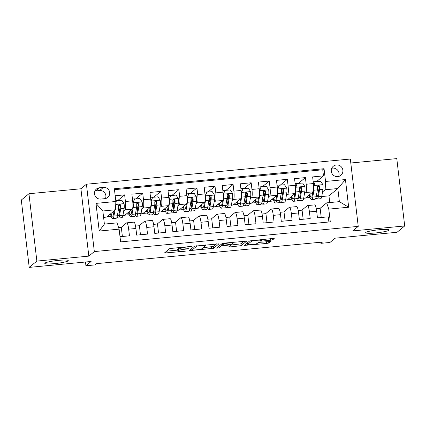 <?xml version="1.0" encoding="UTF-8"?>
<svg xmlns="http://www.w3.org/2000/svg" width="426" height="426" viewBox="0 0 426 426"><rect width="100%" height="100%" fill="white"/><g stroke="black" fill="none" stroke-linecap="round" stroke-linejoin="round"><path stroke-width="0.64" d="M191.743 246.377L169.788 248.539L164.356 253.039L184.708 251.276L186.178 250.951L182.69 251.159A5.799 0.687 173.3 0 1 177.892 251.042A5.799 0.687 173.3 0 1 177.972 250.909L178.425 250.536A5.799 0.687 173.3 0 1 185.06 249.205L188.952 248.677L185.48 248.859A5.799 0.687 173.3 0 1 180.683 248.741A5.799 0.687 173.3 0 1 180.762 248.608L181.215 248.236A5.799 0.687 173.3 0 1 187.855 246.899L191.743 246.377M365.812 232.458A11.811 1.4 173.3 0 0 365.646 232.729A11.811 1.4 173.3 0 0 376.477 232.862A11.811 1.4 173.3 0 0 388.949 230.248A11.811 1.4 173.3 0 0 389.108 229.976A11.811 1.4 173.3 0 0 378.277 229.843A11.811 1.4 173.3 0 0 365.812 232.458M44.964 263.098A11.811 1.4 173.3 0 0 44.799 263.375A11.811 1.4 173.3 0 0 55.63 263.502A11.811 1.4 173.3 0 0 68.101 260.888A11.811 1.4 173.3 0 0 68.266 260.616A11.811 1.4 173.3 0 0 57.435 260.483A11.811 1.4 173.3 0 0 44.964 263.098M336.402 164.958A5.905 5.767 50.5 0 0 331.742 172.988A5.905 5.767 50.5 0 0 340.843 175.342A5.905 5.767 50.5 0 0 336.402 164.958M338.569 176.476A5.905 5.767 50.5 0 0 331.779 168.249M270.611 240.232L272.688 239.817L274.227 238.523L272.731 238.485L249.716 240.903L244.29 245.403L266.724 243.443L268.801 243.022L270.654 241.473L260.195 242.293L258.119 242.708L257.213 243.459A4.846 0.575 173.3 0 1 252.096 244.529A4.846 0.575 173.3 0 1 247.655 244.476A4.846 0.575 173.3 0 1 247.719 244.364L251.276 241.43A4.846 0.575 173.3 0 1 256.393 240.355A4.846 0.575 173.3 0 1 260.84 240.408A4.846 0.575 173.3 0 1 260.771 240.52L260.153 241.052L261.649 241.089L270.611 240.232L270.43 238.709M36.86 261.085L88.826 256.122L80.913 188.771L28.947 193.734L36.86 261.085L29.213 267.39L91.121 261.479L85.924 265.771L94.961 264.908L96.489 263.646L322.434 242.069L320.906 243.331L329.948 242.469L335.145 238.177L397.053 232.266L404.7 225.956L396.787 158.61L350.79 162.998M88.826 256.122L94.332 251.58L358.239 226.376L352.733 230.919L404.7 225.956M219.023 243.837L194.538 246.175L189.107 250.674L213.618 248.294L219.012 243.757M224.204 243.124L246.638 241.159L241.207 245.658L230.173 246.931L228.677 246.894L230.919 245.003L229.417 244.966L221.398 245.951L219.118 247.836L216.616 248.102L222.127 243.539L224.204 243.124M29.213 267.39L21.3 200.044L28.947 193.734M316.433 181.689L323.478 175.874L312.631 176.907L313.414 183.553L306.182 184.245A7.38 1.326 84.5 0 1 305.815 192.536L304.468 193.644M298.36 183.414L305.399 177.599L294.558 178.638L295.335 185.278L288.104 185.97A7.38 1.326 84.5 0 1 287.736 194.261L286.394 195.369M280.281 185.14L287.326 179.325L276.479 180.363L277.262 187.003L270.031 187.696A7.38 1.326 84.5 0 1 269.663 195.987L268.316 197.094M262.208 186.865L269.248 181.05L258.406 182.088L259.184 188.734L251.952 189.421A7.38 1.326 84.5 0 1 251.585 197.712L250.243 198.825M244.13 188.59L251.175 182.781L240.328 183.814L241.111 190.459L233.879 191.146A7.38 1.326 84.5 0 1 233.512 199.437L232.165 200.55M226.052 190.315L233.097 184.506L222.255 185.539L223.032 192.185L215.801 192.877A7.38 1.326 84.5 0 1 215.434 201.163L214.092 202.275M207.979 192.046L215.023 186.231L204.176 187.264L204.959 193.91L197.728 194.602A7.38 1.326 84.5 0 1 197.36 202.893L196.013 204.001M189.9 193.771L196.945 187.957L186.103 188.995L186.881 195.635L179.65 196.327A7.38 1.326 84.5 0 1 179.282 204.618L177.94 205.726M171.827 195.497L178.872 189.682L168.025 190.72L168.808 197.36L161.576 198.053A7.38 1.326 84.5 0 1 161.209 206.344L159.862 207.451M153.749 197.222L160.794 191.407L149.952 192.445L150.729 199.091L143.498 199.778A7.38 1.326 84.5 0 1 143.131 208.069L141.789 209.182M135.676 198.947L142.721 193.138L131.874 194.171L132.656 200.816A7.38 1.326 84.5 0 1 132.289 209.107L124.701 215.364L122.922 215.535M120.004 236.718L129.456 235.818L128.673 229.172A7.38 1.326 84.5 0 0 126.751 222.835A7.38 1.326 84.5 0 0 126.597 222.899L121.053 227.473M126.751 222.835L133.977 222.143A7.38 1.326 84.5 0 1 135.905 228.48L136.687 235.125L147.529 234.092L146.752 227.447A7.38 1.326 84.5 0 0 144.824 221.105A7.38 1.326 84.5 0 0 144.67 221.174L139.126 225.748M144.824 221.105L152.055 220.418A7.38 1.326 -95.5 0 1 153.978 226.754L154.76 233.4L165.607 232.362L164.825 225.721A7.38 1.326 84.5 0 0 162.902 219.379A7.38 1.326 84.5 0 0 162.748 219.449L157.205 224.023M162.902 219.379L170.128 218.692A7.38 1.326 -95.5 0 1 172.056 225.029L172.839 231.675L183.681 230.636L182.903 223.996A7.38 1.326 84.5 0 0 180.975 217.654A7.38 1.326 84.5 0 0 180.821 217.723L175.278 222.297M180.975 217.654L188.207 216.962A7.38 1.326 -95.5 0 1 190.134 223.304L190.912 229.949L201.759 228.911L200.976 222.265A7.38 1.326 84.5 0 0 199.054 215.929A7.38 1.326 84.5 0 0 198.899 215.998L193.356 220.572M199.054 215.929L206.285 215.236A7.38 1.326 -95.5 0 1 208.207 221.579L208.99 228.219L219.832 227.186L219.055 220.54A7.38 1.326 84.5 0 0 217.127 214.203A7.38 1.326 84.5 0 0 216.972 214.273L211.429 218.847M217.127 214.203L224.358 213.511A7.38 1.326 -95.5 0 1 226.286 219.853L227.063 226.494L237.91 225.46L237.128 218.815A7.38 1.326 84.5 0 0 235.205 212.478A7.38 1.326 84.5 0 0 235.051 212.542L229.507 217.116M235.205 212.478L242.437 211.786A7.38 1.326 -95.5 0 1 244.359 218.123L245.142 224.768L255.983 223.735L255.206 217.09A7.38 1.326 84.5 0 0 253.278 210.748A7.38 1.326 84.5 0 0 253.124 210.817L247.581 215.391M253.278 210.748L260.51 210.061A7.38 1.326 -95.5 0 1 262.437 216.397L263.215 223.043L274.062 222.005L273.279 215.364A7.38 1.326 84.5 0 0 271.357 209.022A7.38 1.326 84.5 0 0 271.202 209.091L265.659 213.666M271.357 209.022L278.588 208.335A7.38 1.326 -95.5 0 1 280.51 214.672L281.293 221.318L292.135 220.279L291.357 213.639A7.38 1.326 84.5 0 0 289.43 207.297A7.38 1.326 84.5 0 0 289.275 207.366L283.737 211.94M289.43 207.297L296.661 206.605A7.38 1.326 -95.5 0 1 298.589 212.947L299.366 219.592L310.213 218.554L309.43 211.908A7.38 1.326 84.5 0 0 307.508 205.572A7.38 1.326 84.5 0 0 307.354 205.641L301.81 210.215M313.414 183.553A7.38 1.326 -95.5 0 1 313.046 191.844L305.458 198.101L303.679 198.271M295.335 185.278A7.38 1.326 -95.5 0 1 294.968 193.569L287.385 199.826L285.601 199.996M277.262 187.003A7.38 1.326 -95.5 0 1 276.895 195.294L269.307 201.557L267.528 201.727M259.184 188.734A7.38 1.326 -95.5 0 1 258.816 197.02L251.233 203.282L249.45 203.452M241.111 190.459A7.38 1.326 -95.5 0 1 240.743 198.75L233.155 205.007L231.377 205.178M223.032 192.185A7.38 1.326 -95.5 0 1 222.665 200.476L215.082 206.732L213.298 206.903M204.959 193.91A7.38 1.326 -95.5 0 1 204.592 202.201L197.004 208.458L195.225 208.628M186.881 195.635A7.38 1.326 -95.5 0 1 186.513 203.926L178.931 210.183L177.147 210.353M168.808 197.36A7.38 1.326 -95.5 0 1 168.44 205.651L160.852 211.914L159.074 212.084M150.729 199.091A7.38 1.326 -95.5 0 1 150.362 207.377L142.779 213.639L140.995 213.809M100.77 199.059L104.748 198.676A5.719 5.586 50.5 0 0 109.264 190.901A5.719 5.586 50.5 0 0 103.422 187.392L99.444 187.77A5.719 5.586 50.5 0 0 94.934 195.55A5.719 5.586 50.5 0 0 100.77 199.059M94.332 251.58L86.419 184.229L350.326 159.026L358.239 226.376M323.478 175.874L322.759 169.777L324.048 168.717L114.365 188.739L115.861 201.482L115.494 209.773L106.628 217.09L103.593 217.377M324.048 168.717L325.544 181.46L345.427 179.559L348.676 207.228L328.792 209.123L330.288 221.866L120.611 241.888L119.115 229.151L99.231 231.046L95.978 203.383L115.861 201.482M117.597 200.673L124.642 194.863L125.425 201.503A7.38 1.326 84.5 0 1 125.058 209.794L123.71 210.907M328.899 221.999L328.286 216.829L317.445 217.862L316.662 211.221A7.38 1.326 -95.5 0 0 314.739 204.879L307.508 205.572M142.721 193.138L143.498 199.778M160.794 191.407L161.576 198.053M178.872 189.682L179.65 196.327M196.945 187.957L197.728 194.602M215.023 186.231L215.801 192.877M233.097 184.506L233.879 191.146M251.175 182.781L251.952 189.421M269.248 181.05L270.031 187.696M287.326 179.325L288.104 185.97M305.399 177.599L306.182 184.245M322.759 169.777L114.477 189.666M124.642 194.863L115.19 195.763M329.745 202.563L328.957 195.859L337.829 188.542L325.176 189.746L322.546 191.918M328.957 195.859L321.752 196.546M115.494 209.773L102.842 210.982L104.381 224.087L117.033 222.878L119.115 229.151M80.913 188.771L86.419 184.229M320.778 242.224L320.906 243.331M85.482 262.017L85.924 265.771M319.889 208.49L326.715 202.856L339.368 201.647L337.829 188.542L345.427 179.559M287.635 199.618L291.959 199.208M269.562 201.344L273.886 200.934M251.484 203.074L255.808 202.659M233.411 204.799L237.729 204.384M215.332 206.525L219.656 206.109M197.259 208.25L201.578 207.84M179.181 209.975L183.505 209.565M161.108 211.706L165.426 211.291M143.03 213.431L147.353 213.016M124.956 215.157L129.275 214.741M106.878 216.882L111.202 216.467M305.714 197.893L310.037 197.483M119.264 209.896L118.705 205.135M109.173 214.992L110.664 214.848M122.39 236.494L121.325 227.447L118.636 227.708M127.246 213.261L128.737 213.122M137.337 208.17L136.778 203.41M140.463 234.763L139.403 225.721L135.548 226.089M153.621 224.364L157.476 223.996L158.541 233.038M155.415 206.445L154.856 201.679M145.325 211.536L146.816 211.392M171.699 222.638L175.555 222.271L176.614 231.313M173.494 204.714L172.935 199.954M163.398 209.81L164.889 209.667M189.772 220.913L193.628 220.546L194.693 229.587M191.567 202.989L191.008 198.228M181.476 208.085L182.967 207.941M207.851 219.188L211.706 218.82L212.766 227.862M209.645 201.264L209.086 196.503M199.549 206.36L201.045 206.216M225.924 217.462L229.779 217.09L230.844 226.137M227.718 199.538L227.159 194.778M217.627 204.634L219.118 204.491M244.002 215.732L247.857 215.364L248.917 224.406M245.797 197.813L245.238 193.053M235.7 202.904L237.197 202.765M262.075 214.006L265.93 213.639L266.995 222.681M263.87 196.082L263.311 191.322M253.779 201.178L255.27 201.035M280.154 212.281L284.009 211.914L285.069 220.956M281.948 194.357L281.389 189.597M271.852 199.453L273.348 199.309M298.227 210.556L302.082 210.188L303.147 219.23M300.021 192.632L299.462 187.871M289.93 197.728L291.421 197.584M316.305 208.831L320.16 208.463L321.22 217.505M328.792 209.123L326.715 202.856M325.176 189.746L325.544 181.46M318.1 190.907L317.54 186.146M308.003 196.003L309.5 195.859M102.842 210.982L95.978 203.383M104.381 224.087L99.231 231.046M348.676 207.228L339.368 201.647M105.44 198.569A5.719 5.586 50.5 0 0 99.599 190.544L95.626 190.928A5.719 5.586 50.5 0 0 94.934 191.034M180.597 247.991A5.799 0.687 173.3 0 0 178.206 248.72L178.425 250.536M177.892 251.042L177.679 249.226A5.799 0.687 173.3 0 1 177.759 249.088L178.206 248.72M166.603 251.164L177.78 250.094M203.335 247.655L213.405 246.473L216.584 243.848M191.359 248.8L191.769 248.757M198.143 245.919L196.69 246.207L191.929 250.153L195.555 249.934A5.799 0.687 173.3 0 0 202.19 248.598L205.433 245.924A5.799 0.687 173.3 0 0 205.513 245.786A5.799 0.687 173.3 0 0 200.715 245.669L198.143 245.919L198.106 245.616M244.178 241.212L240.994 243.837L241.207 245.658M230.913 245.019L240.994 243.837M222.244 243.848L221.595 243.981M233.166 243.171A4.846 0.575 173.3 0 0 233.235 243.06A4.846 0.575 173.3 0 0 228.789 243.006A4.846 0.575 173.3 0 0 223.671 244.077L222.393 245.152L223.895 245.19L231.914 244.204L233.166 243.171M246.537 243.528L247.533 243.432M114.051 210.966L113.513 214.108A11.72 2.103 84.5 0 1 112.544 216.168A11.72 2.103 84.5 0 1 110.93 213.538M114.935 210.236L113.939 216.078A14.122 2.529 84.5 0 1 112.773 218.559A14.122 2.529 84.5 0 1 110.425 213.958M115.856 201.636L116.442 200.784L121.868 200.268L124.099 203.734A4.894 0.879 84.5 0 1 124.152 208.325L122.981 215.215A14.122 2.529 84.5 0 1 121.809 217.697L118.375 218.021A14.122 2.529 -95.5 0 0 119.546 215.54L120.718 208.649A4.894 0.879 -95.5 0 0 120.787 205.46L120.499 204.778L119.498 204.459L118.881 204.831L118.62 205.667A4.894 0.879 84.5 0 1 118.545 208.857L117.374 215.748A14.122 2.529 84.5 0 1 116.207 218.229L112.773 218.559M117.336 200.699A5.815 1.044 -95.5 0 0 117.043 200.524L115.766 200.641M119.536 211.11A11.72 2.103 84.5 0 1 118.646 206.221M116.442 200.784L115.819 202.515M117.161 216.759A14.122 2.529 -95.5 0 0 118.375 218.021M113.817 211.158A11.72 2.103 -95.5 0 0 113.934 211.647M118.849 204.874L120.35 205.822A2.492 0.447 84.5 0 1 120.286 206.685L119.12 213.575A11.72 2.103 84.5 0 1 118.146 215.636A11.72 2.103 84.5 0 1 117.475 215.167M135.234 215.029A14.122 2.529 -95.5 0 0 136.453 216.296L139.888 215.966A14.122 2.529 84.5 0 0 141.054 213.485L142.225 206.594A4.894 0.879 84.5 0 0 142.177 202.009L139.941 198.543L134.52 199.059L133.141 202.872A4.894 0.879 84.5 0 1 133.189 207.457L132.017 214.347A14.122 2.529 84.5 0 1 130.846 216.834A14.122 2.529 84.5 0 1 128.498 212.233M133.141 202.872L132.859 203.106M132.124 209.241L131.591 212.382A11.72 2.103 84.5 0 1 130.617 214.443A11.72 2.103 84.5 0 1 129.003 211.813M135.409 198.974A5.815 1.044 -95.5 0 0 135.117 198.793L132.449 199.048M137.614 209.384A11.72 2.103 84.5 0 1 136.725 204.496M132.848 202.909L134.52 199.059M132.699 201.21A5.815 1.044 84.5 0 1 132.976 202.558M136.453 216.296A14.122 2.529 -95.5 0 0 137.619 213.815L138.791 206.924A4.894 0.879 -95.5 0 0 138.865 203.734L138.578 203.053L137.577 202.733L136.959 203.106L136.698 203.942A4.894 0.879 84.5 0 1 136.624 207.132L135.452 214.022A14.122 2.529 84.5 0 1 134.281 216.504L130.846 216.834M131.895 209.427A11.72 2.103 -95.5 0 0 132.007 209.917M136.927 203.149L138.423 204.097A2.492 0.447 84.5 0 1 138.365 204.959L137.193 211.85A11.72 2.103 84.5 0 1 136.224 213.905A11.72 2.103 84.5 0 1 135.553 213.442M153.312 213.304A14.122 2.529 -95.5 0 0 154.526 214.571L157.961 214.241A14.122 2.529 84.5 0 0 159.132 211.759L160.304 204.869A4.894 0.879 84.5 0 0 160.251 200.284L158.019 196.817L152.593 197.334L151.214 201.147A4.894 0.879 84.5 0 1 151.262 205.731L150.09 212.622A14.122 2.529 84.5 0 1 148.924 215.103A14.122 2.529 84.5 0 1 146.576 210.508M151.214 201.147L150.932 201.376M150.202 207.515L149.664 210.657A11.72 2.103 84.5 0 1 148.695 212.718A11.72 2.103 84.5 0 1 147.082 210.087M153.488 197.249A5.815 1.044 -95.5 0 0 153.195 197.068L150.522 197.323M155.687 207.659A11.72 2.103 84.5 0 1 154.798 202.771M150.921 201.184L152.593 197.334M150.777 199.485A5.815 1.044 84.5 0 1 151.049 200.832M154.526 214.571A14.122 2.529 -95.5 0 0 155.698 212.089L156.869 205.199A4.894 0.879 -95.5 0 0 156.938 202.009L156.651 201.328L155.65 201.008L155.032 201.381L154.771 202.212A4.894 0.879 84.5 0 1 154.697 205.407L153.525 212.297A14.122 2.529 84.5 0 1 152.359 214.779L148.924 215.103M149.968 207.702A11.72 2.103 -95.5 0 0 150.085 208.192M155 201.423L156.502 202.371A2.492 0.447 84.5 0 1 156.438 203.229L155.272 210.119A11.72 2.103 84.5 0 1 154.297 212.18A11.72 2.103 84.5 0 1 153.626 211.711M171.385 211.578A14.122 2.529 -95.5 0 0 172.605 212.846L176.039 212.515A14.122 2.529 84.5 0 0 177.205 210.034L178.377 203.143A4.894 0.879 84.5 0 0 178.329 198.559L176.092 195.087L170.672 195.609L169.292 199.421A4.894 0.879 84.5 0 1 169.34 204.006L168.169 210.897A14.122 2.529 84.5 0 1 166.997 213.378A14.122 2.529 84.5 0 1 164.649 208.777M169.292 199.421L169.01 199.65M168.275 205.785L167.743 208.932A11.72 2.103 84.5 0 1 166.768 210.992A11.72 2.103 84.5 0 1 165.155 208.362M171.561 195.523A5.815 1.044 -95.5 0 0 171.268 195.342L168.6 195.598M173.765 205.934A11.72 2.103 84.5 0 1 172.876 201.045M169 199.459L170.672 195.609M168.85 197.76A5.815 1.044 84.5 0 1 169.127 199.102M172.605 212.846A14.122 2.529 -95.5 0 0 173.771 210.364L174.942 203.474A4.894 0.879 -95.5 0 0 175.017 200.279L174.729 199.602L173.728 199.277L173.11 199.656L172.85 200.486A4.894 0.879 84.5 0 1 172.775 203.681L171.603 210.572A14.122 2.529 84.5 0 1 170.432 213.053L166.997 213.378M168.046 205.976A11.72 2.103 -95.5 0 0 168.158 206.466M173.078 199.698L174.575 200.646A2.492 0.447 84.5 0 1 174.516 201.503L173.345 208.394A11.72 2.103 84.5 0 1 172.376 210.455A11.72 2.103 84.5 0 1 171.705 209.986M189.464 209.853A14.122 2.529 -95.5 0 0 190.678 211.12L194.112 210.79A14.122 2.529 84.5 0 0 195.284 208.309L196.455 201.418A4.894 0.879 84.5 0 0 196.402 196.828L194.171 193.361L188.745 193.878L187.365 197.696A4.894 0.879 84.5 0 1 187.413 202.281L186.247 209.171A14.122 2.529 84.5 0 1 185.076 211.653A14.122 2.529 84.5 0 1 182.727 207.052M187.365 197.696L187.083 197.925M186.354 204.059L185.816 207.206A11.72 2.103 84.5 0 1 184.847 209.262A11.72 2.103 84.5 0 1 183.233 206.637M189.639 193.793A5.815 1.044 -95.5 0 0 189.346 193.617L186.673 193.873M191.838 204.203A11.72 2.103 84.5 0 1 190.949 199.32M187.073 197.733L188.745 193.878M186.929 196.035A5.815 1.044 84.5 0 1 187.2 197.376M190.678 211.12A14.122 2.529 -95.5 0 0 191.849 208.633L193.021 201.743A4.894 0.879 -95.5 0 0 193.09 198.553L192.802 197.872L191.801 197.552L191.183 197.925L190.923 198.761A4.894 0.879 84.5 0 1 190.848 201.951L189.676 208.841A14.122 2.529 84.5 0 1 188.51 211.323L185.076 211.653M186.119 204.251A11.72 2.103 -95.5 0 0 186.237 204.741M191.152 197.973L192.653 198.915A2.492 0.447 84.5 0 1 192.595 199.778L191.423 206.669A11.72 2.103 84.5 0 1 190.449 208.729A11.72 2.103 84.5 0 1 189.778 208.261M207.537 208.128A14.122 2.529 -95.5 0 0 208.756 209.39L212.191 209.065A14.122 2.529 84.5 0 0 213.357 206.583L214.528 199.693A4.894 0.879 84.5 0 0 214.48 195.103L212.244 191.636L206.823 192.153L205.444 195.965A4.894 0.879 84.5 0 1 205.492 200.555L204.32 207.446A14.122 2.529 84.5 0 1 203.149 209.927A14.122 2.529 84.5 0 1 200.8 205.327M205.444 195.965L205.162 196.2M204.427 202.334L203.894 205.476A11.72 2.103 84.5 0 1 202.92 207.537A11.72 2.103 84.5 0 1 201.306 204.906M207.712 192.067A5.815 1.044 -95.5 0 0 207.419 191.892L204.752 192.147M209.917 202.478A11.72 2.103 84.5 0 1 209.028 197.595M205.151 196.008L206.823 192.153M205.002 194.309A5.815 1.044 84.5 0 1 205.279 195.651M208.756 209.39A14.122 2.529 -95.5 0 0 209.922 206.908L211.094 200.018A4.894 0.879 -95.5 0 0 211.168 196.828L210.881 196.146L209.88 195.827L209.262 196.2L209.001 197.036A4.894 0.879 84.5 0 1 208.926 200.225L207.755 207.116A14.122 2.529 84.5 0 1 206.583 209.597L203.149 209.927M204.198 202.526A11.72 2.103 -95.5 0 0 204.31 203.016M209.23 196.242L210.726 197.19A2.492 0.447 84.5 0 1 210.668 198.053L209.496 204.943A11.72 2.103 84.5 0 1 208.527 207.004A11.72 2.103 84.5 0 1 207.856 206.535M225.615 206.402A14.122 2.529 -95.5 0 0 226.829 207.664L230.264 207.34A14.122 2.529 84.5 0 0 231.435 204.858L232.607 197.968A4.894 0.879 84.5 0 0 232.553 193.377L230.322 189.911L224.896 190.427L223.517 194.24A4.894 0.879 84.5 0 1 223.565 198.83L222.399 205.721A14.122 2.529 84.5 0 1 221.227 208.202A14.122 2.529 84.5 0 1 218.879 203.601M223.517 194.24L223.235 194.474M222.505 200.609L221.967 203.75A11.72 2.103 84.5 0 1 220.998 205.811A11.72 2.103 84.5 0 1 219.385 203.181M225.791 190.342A5.815 1.044 -95.5 0 0 225.498 190.166L222.825 190.417M227.99 200.752A11.72 2.103 84.5 0 1 227.101 195.864M223.224 194.277L224.896 190.427M223.08 192.584A5.815 1.044 84.5 0 1 223.352 193.926M226.829 207.664A14.122 2.529 -95.5 0 0 228.001 205.183L229.172 198.292A4.894 0.879 -95.5 0 0 229.247 195.103L228.954 194.421L227.953 194.102L227.335 194.474L227.074 195.31A4.894 0.879 84.5 0 1 226.999 198.5L225.833 205.391A14.122 2.529 84.5 0 1 224.662 207.872L221.227 208.202M222.271 200.8A11.72 2.103 -95.5 0 0 222.388 201.29M227.303 194.517L228.805 195.465A2.492 0.447 84.5 0 1 228.746 196.327L227.575 203.218A11.72 2.103 84.5 0 1 226.6 205.279A11.72 2.103 84.5 0 1 225.929 204.81M243.688 204.672A14.122 2.529 -95.5 0 0 244.907 205.939L248.342 205.609A14.122 2.529 84.5 0 0 249.508 203.127L250.68 196.237A4.894 0.879 84.5 0 0 250.632 191.652L248.395 188.185L242.974 188.702L241.595 192.515A4.894 0.879 84.5 0 1 241.643 197.1L240.472 203.99A14.122 2.529 84.5 0 1 239.3 206.472A14.122 2.529 84.5 0 1 236.952 201.876M241.595 192.515L241.313 192.749M240.578 198.883L240.046 202.025A11.72 2.103 84.5 0 1 239.077 204.086A11.72 2.103 84.5 0 1 237.458 201.455M243.864 188.617A5.815 1.044 -95.5 0 0 243.571 188.436L240.903 188.691M246.068 199.027A11.72 2.103 84.5 0 1 245.179 194.139M241.302 192.552L242.974 188.702M241.153 190.853A5.815 1.044 84.5 0 1 241.43 192.201M244.907 205.939A14.122 2.529 -95.5 0 0 246.074 203.458L247.245 196.567A4.894 0.879 -95.5 0 0 247.32 193.377L247.032 192.696L246.031 192.376L245.413 192.749L245.152 193.585A4.894 0.879 84.5 0 1 245.078 196.775L243.906 203.665A14.122 2.529 84.5 0 1 242.735 206.147L239.3 206.472M240.349 199.07A11.72 2.103 -95.5 0 0 240.466 199.56M245.381 192.792L246.878 193.739A2.492 0.447 84.5 0 1 246.819 194.602L245.648 201.493A11.72 2.103 84.5 0 1 244.678 203.548A11.72 2.103 84.5 0 1 244.007 203.085M261.766 202.946A14.122 2.529 -95.5 0 0 262.98 204.214L266.415 203.884A14.122 2.529 84.5 0 0 267.587 201.402L268.758 194.512A4.894 0.879 84.5 0 0 268.705 189.927L266.474 186.46L261.047 186.977L259.668 190.789A4.894 0.879 84.5 0 1 259.716 195.374L258.55 202.265A14.122 2.529 84.5 0 1 257.379 204.746A14.122 2.529 84.5 0 1 255.03 200.151M259.668 190.789L259.391 191.018M258.657 197.158L258.119 200.3A11.72 2.103 84.5 0 1 257.15 202.361A11.72 2.103 84.5 0 1 255.536 199.73M261.942 186.892A5.815 1.044 -95.5 0 0 261.649 186.71L258.976 186.966M264.141 197.302A11.72 2.103 84.5 0 1 263.257 192.414M259.375 190.827L261.047 186.977M259.232 189.128A5.815 1.044 84.5 0 1 259.503 190.475M262.98 204.214A14.122 2.529 -95.5 0 0 264.152 201.732L265.323 194.842A4.894 0.879 -95.5 0 0 265.398 191.652L265.105 190.97L264.104 190.651L263.492 191.024L263.225 191.854A4.894 0.879 84.5 0 1 263.151 195.049L261.985 201.94A14.122 2.529 84.5 0 1 260.813 204.421L257.379 204.746M258.422 197.345A11.72 2.103 -95.5 0 0 258.539 197.834M263.454 191.066L264.956 192.014A2.492 0.447 84.5 0 1 264.897 192.871L263.726 199.762A11.72 2.103 84.5 0 1 262.751 201.823A11.72 2.103 84.5 0 1 262.081 201.354M279.839 201.221A14.122 2.529 -95.5 0 0 281.059 202.488L284.493 202.158A14.122 2.529 84.5 0 0 285.66 199.677L286.831 192.786A4.894 0.879 84.5 0 0 286.783 188.201L284.547 184.73L279.126 185.251L277.747 189.064A4.894 0.879 84.5 0 1 277.795 193.649L276.623 200.54A14.122 2.529 84.5 0 1 275.452 203.021A14.122 2.529 84.5 0 1 273.103 198.42M277.747 189.064L277.464 189.293M276.73 195.427L276.197 198.575A11.72 2.103 84.5 0 1 275.228 200.635A11.72 2.103 84.5 0 1 273.609 198.005M280.015 185.166A5.815 1.044 -95.5 0 0 279.722 184.985L277.054 185.241M282.22 195.577A11.72 2.103 84.5 0 1 281.33 190.688M277.454 189.101L279.126 185.251M277.305 187.403A5.815 1.044 84.5 0 1 277.582 188.745M281.059 202.488A14.122 2.529 -95.5 0 0 282.225 200.007L283.397 193.116A4.894 0.879 -95.5 0 0 283.471 189.921L283.183 189.245L282.182 188.92L281.565 189.298L281.304 190.129A4.894 0.879 84.5 0 1 281.229 193.319L280.058 200.215A14.122 2.529 84.5 0 1 278.886 202.696L275.452 203.021M276.501 195.619A11.72 2.103 -95.5 0 0 276.618 196.109M281.533 189.341L283.029 190.289A2.492 0.447 84.5 0 1 282.97 191.146L281.799 198.037A11.72 2.103 84.5 0 1 280.83 200.098A11.72 2.103 84.5 0 1 280.159 199.629M297.918 199.496A14.122 2.529 -95.5 0 0 299.132 200.758L302.567 200.433A14.122 2.529 84.5 0 0 303.738 197.952L304.909 191.061A4.894 0.879 84.5 0 0 304.862 186.471L302.625 183.004L297.199 183.521L295.82 187.339A4.894 0.879 84.5 0 1 295.873 191.924L294.701 198.814A14.122 2.529 84.5 0 1 293.53 201.296A14.122 2.529 84.5 0 1 291.182 196.695M295.82 187.339L295.543 187.568M294.808 193.702L294.27 196.849A11.72 2.103 84.5 0 1 293.301 198.905A11.72 2.103 84.5 0 1 291.688 196.28M298.093 183.436A5.815 1.044 -95.5 0 0 297.801 183.26L295.127 183.515M300.293 193.846A11.72 2.103 84.5 0 1 299.409 188.963M295.527 187.376L297.199 183.521M295.383 185.677A5.815 1.044 84.5 0 1 295.655 187.019M299.132 200.758A14.122 2.529 -95.5 0 0 300.303 198.276L301.475 191.386A4.894 0.879 -95.5 0 0 301.549 188.196L301.257 187.515L300.255 187.195L299.643 187.568L299.377 188.404A4.894 0.879 84.5 0 1 299.302 191.594L298.136 198.484A14.122 2.529 84.5 0 1 296.965 200.965L293.53 201.296M294.574 193.894A11.72 2.103 -95.5 0 0 294.691 194.384M299.606 187.616L301.107 188.558A2.492 0.447 84.5 0 1 301.049 189.421L299.877 196.311A11.72 2.103 84.5 0 1 298.903 198.372A11.72 2.103 84.5 0 1 298.232 197.904M315.996 197.77A14.122 2.529 -95.5 0 0 317.21 199.033L320.645 198.708A14.122 2.529 84.5 0 0 321.811 196.226L322.983 189.336A4.894 0.879 84.5 0 0 322.935 184.746L320.698 181.279L315.277 181.795L313.898 185.608A4.894 0.879 84.5 0 1 313.946 190.198L312.775 197.089A14.122 2.529 84.5 0 1 311.603 199.57A14.122 2.529 84.5 0 1 309.255 194.97M313.898 185.608L313.616 185.843M312.881 191.977L312.349 195.119A11.72 2.103 84.5 0 1 311.379 197.179A11.72 2.103 84.5 0 1 309.766 194.549M316.167 181.71A5.815 1.044 -95.5 0 0 315.874 181.535L313.206 181.79M318.371 192.121A11.72 2.103 84.5 0 1 317.482 187.238M313.605 185.651L315.277 181.795M313.456 183.952A5.815 1.044 84.5 0 1 313.733 185.294M317.21 199.033A14.122 2.529 -95.5 0 0 318.376 196.551L319.548 189.661A4.894 0.879 -95.5 0 0 319.622 186.471L319.335 185.789L318.334 185.47L317.716 185.843L317.455 186.679A4.894 0.879 84.5 0 1 317.381 189.868L316.209 196.759A14.122 2.529 84.5 0 1 315.038 199.24L311.603 199.57M312.652 192.169A11.72 2.103 -95.5 0 0 312.769 192.659M317.684 185.885L319.18 186.833A2.492 0.447 84.5 0 1 319.122 187.696L317.95 194.586A11.72 2.103 84.5 0 1 316.981 196.647A11.72 2.103 84.5 0 1 316.31 196.178M313.046 191.844L305.815 192.536M294.968 193.569L287.736 194.261M276.895 195.294L269.663 195.987M258.816 197.02L251.585 197.712M240.743 198.75L233.512 199.437M222.665 200.476L215.434 201.163M204.592 202.201L197.36 202.893M186.513 203.926L179.282 204.618M168.44 205.651L161.209 206.344M150.362 207.377L143.131 208.069M132.289 209.107L125.058 209.794M135.905 228.48L128.673 229.172M316.662 211.221L309.43 211.908M298.589 212.947L291.357 213.639M280.51 214.672L273.279 215.364M262.437 216.397L255.206 217.09M244.359 218.123L237.128 218.815M226.286 219.853L219.055 220.54M208.207 221.579L200.976 222.265M190.134 223.304L182.903 223.996M172.056 225.029L164.825 225.721M153.978 226.754L146.752 227.447M132.656 200.816L125.425 201.503M95.626 190.928L99.444 187.77M99.599 190.544L103.422 187.392M187.818 246.595L187.855 246.899M181.098 247.24L181.215 248.236M180.608 247.282L180.762 248.608M187.467 248.667L187.499 248.97M185.028 248.896L185.06 249.205M177.759 249.088L177.972 250.909M184.671 250.973L184.708 251.276M165.719 251.894L165.858 253.076M190.257 246.361L190.294 246.665M213.405 246.473L213.618 248.294M211.333 246.894L211.546 248.709M190.47 249.53L190.608 250.712M196.636 245.754L196.69 246.207M191.753 248.47L191.95 250.121M200.678 245.371L200.715 245.669M238.922 244.258L239.135 246.079M230.035 245.754L230.173 246.931M229.38 244.662L229.417 244.966M223.437 245.222L223.474 245.536M221.206 244.3L221.398 245.951M218.921 246.18L219.118 247.836M223.57 243.198L223.671 244.077M222.228 243.486L222.42 245.11M261.473 239.561L261.649 241.089M251.175 240.557L251.276 241.43M247.527 242.713L247.719 244.364M268.62 241.489L268.801 243.022M266.516 241.686L266.724 243.443M245.648 244.263L245.786 245.44M272.534 238.507L272.688 239.817M124.046 203.649L115.734 204.443M117.374 215.748L113.939 216.078M122.981 215.215L119.546 215.54M118.545 208.857L115.521 209.145M124.152 208.325L120.718 208.649M120.35 205.822L120.787 205.46M142.119 201.924L133.173 202.776M135.452 214.022L132.017 214.347M141.054 213.485L137.619 213.815M136.624 207.132L133.189 207.457M142.225 206.594L138.791 206.924M138.423 204.097L138.865 203.734M160.197 200.193L151.251 201.051M153.525 212.297L150.09 212.622M159.132 211.759L155.698 212.089M154.697 205.407L151.262 205.731M160.304 204.869L156.869 205.199M156.502 202.371L156.938 202.009M178.27 198.468L169.324 199.325M171.603 210.572L168.169 210.897M177.205 210.034L173.771 210.364M172.775 203.681L169.34 204.006M178.377 203.143L174.942 203.474M174.575 200.646L175.017 200.279M196.349 196.743L187.403 197.6M189.676 208.841L186.247 209.171M195.284 208.309L191.849 208.633M190.848 201.951L187.413 202.281M196.455 201.418L193.021 201.743M192.653 198.915L193.09 198.553M214.422 195.017L205.476 195.869M207.755 207.116L204.32 207.446M213.357 206.583L209.922 206.908M208.926 200.225L205.492 200.555M214.528 199.693L211.094 200.018M210.726 197.19L211.168 196.828M232.5 193.292L223.554 194.144M225.833 205.391L222.399 205.721M231.435 204.858L228.001 205.183M226.999 198.5L223.565 198.83M232.607 197.968L229.172 198.292M228.805 195.465L229.247 195.103M250.573 191.567L241.627 192.419M243.906 203.665L240.472 203.99M249.508 203.127L246.074 203.458M245.078 196.775L241.643 197.1M250.68 196.237L247.245 196.567M246.878 193.739L247.32 193.377M268.652 189.836L259.706 190.694M261.985 201.94L258.55 202.265M267.587 201.402L264.152 201.732M263.151 195.049L259.716 195.374M268.758 194.512L265.323 194.842M264.956 192.014L265.398 191.652M286.73 188.111L277.779 188.968M280.058 200.215L276.623 200.54M285.66 199.677L282.225 200.007M281.229 193.319L277.795 193.649M286.831 192.786L283.397 193.116M283.029 190.289L283.471 189.921M304.803 186.386L295.857 187.243M298.136 198.484L294.701 198.814M303.738 197.952L300.303 198.276M299.302 191.594L295.873 191.924M304.909 191.061L301.475 191.386M301.107 188.558L301.549 188.196M322.881 184.66L313.93 185.512M316.209 196.759L312.775 197.089M321.811 196.226L318.376 196.551M317.381 189.868L313.946 190.198M322.983 189.336L319.548 189.661M319.18 186.833L319.622 186.471M180.512 247.293L180.683 248.741M191.737 248.486L191.929 250.153M205.412 244.918L205.513 245.786M230.855 244.487L230.919 245.003M233.139 242.266L233.235 243.06M222.202 243.496L222.393 245.152M260.744 239.63L260.84 240.408M247.453 242.772L247.655 244.476"/></g></svg>
